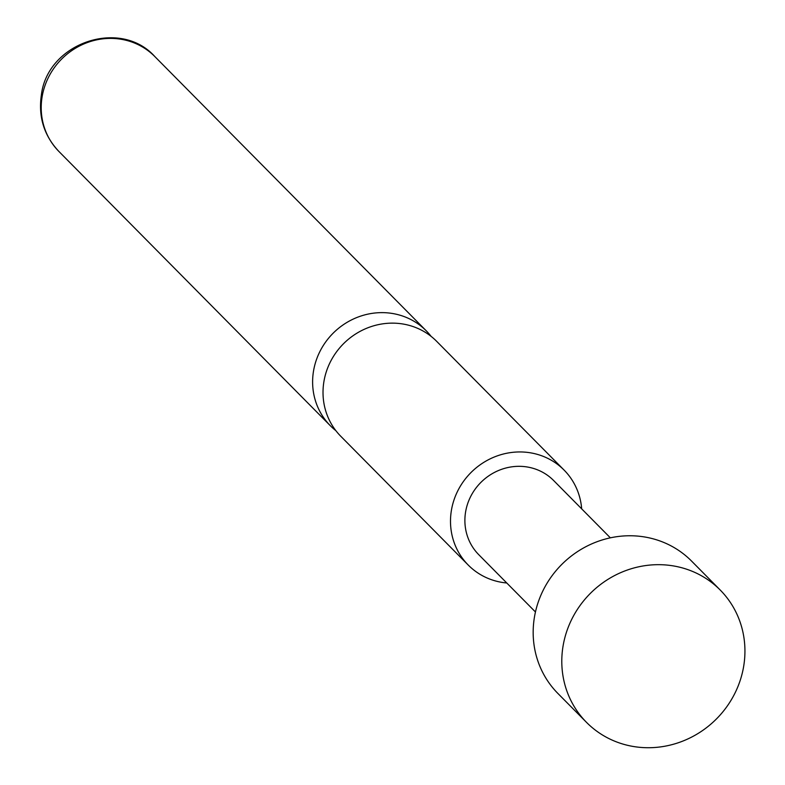 <?xml version="1.0" encoding="UTF-8"?>
<svg xmlns="http://www.w3.org/2000/svg" width="785" height="785" viewBox="0 0 785 785"><rect width="100%" height="100%" fill="white"/><g stroke="black" fill="none" stroke-linecap="round" stroke-linejoin="round"><path stroke-width="1.18" d="M335.872 430.671A67.471 63.811 -44.7 0 1 330.348 425.735A67.471 63.811 -44.7 0 1 313.568 370.746A67.471 63.811 -44.7 0 1 359.461 316.532A67.471 63.811 -44.7 0 1 426.255 330.819A67.471 63.811 -44.7 0 1 431.132 336.392M720.218 590.035L691.605 561.118A94.063 88.97 135.3 0 0 598.484 541.199A94.063 88.97 135.3 0 0 534.497 616.794A94.063 88.97 135.3 0 0 557.89 693.449L586.513 722.367A94.063 88.97 135.3 0 0 679.633 742.286A94.063 88.97 135.3 0 0 743.611 666.691A94.063 88.97 135.3 0 0 720.218 590.035A94.063 88.97 135.3 0 0 627.097 570.116A94.063 88.97 135.3 0 0 563.12 645.712A94.063 88.97 135.3 0 0 586.513 722.367M610.357 537.833L553.641 480.528A52.693 49.838 135.3 0 0 501.468 469.371A52.693 49.838 135.3 0 0 465.633 511.712A52.693 49.838 135.3 0 0 478.732 554.661L535.458 611.976M581.675 508.857A67.471 63.811 135.3 0 0 564.14 470.136L436.656 341.328A67.471 63.811 135.3 0 0 369.863 327.041A67.471 63.811 135.3 0 0 323.969 381.255A67.471 63.811 135.3 0 0 340.749 436.244L468.233 565.053A67.471 63.811 135.3 0 0 506.767 582.99M564.14 470.136A67.471 63.811 135.3 0 0 497.347 455.849A67.471 63.811 135.3 0 0 451.453 510.064A67.471 63.811 135.3 0 0 468.233 565.053M58.944 151.505C44.029 135.668 38.171 116.779 41.389 94.838C47.679 42.606 120.448 18.055 154.851 56.589A67.471 63.811 135.3 0 0 88.048 42.302A67.471 63.811 135.3 0 0 42.164 96.516A67.471 63.811 135.3 0 0 58.944 151.505L330.348 425.735M154.851 56.589L426.255 330.819"/></g></svg>
